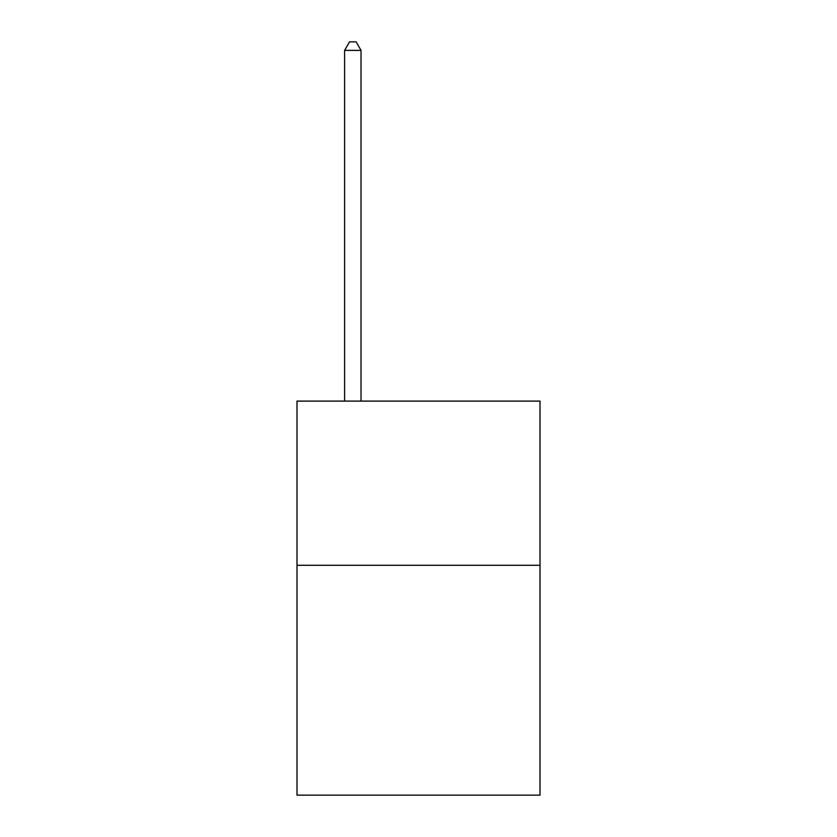 <?xml version="1.0" encoding="UTF-8"?>
<svg xmlns="http://www.w3.org/2000/svg" width="837" height="837" viewBox="0 0 837 837"><rect width="100%" height="100%" fill="white"/><g stroke="black" fill="none" stroke-linecap="round" stroke-linejoin="round"><path stroke-width="1.26" d="M540.001 565.289L540.001 795.15L296.999 795.15L296.999 401.101L540.001 401.101L540.001 565.289L296.999 565.289M361.029 401.101L361.029 50.387L344.614 50.387L344.614 401.101M344.614 50.387L349.542 41.85L356.112 41.85L361.029 50.387"/></g></svg>
